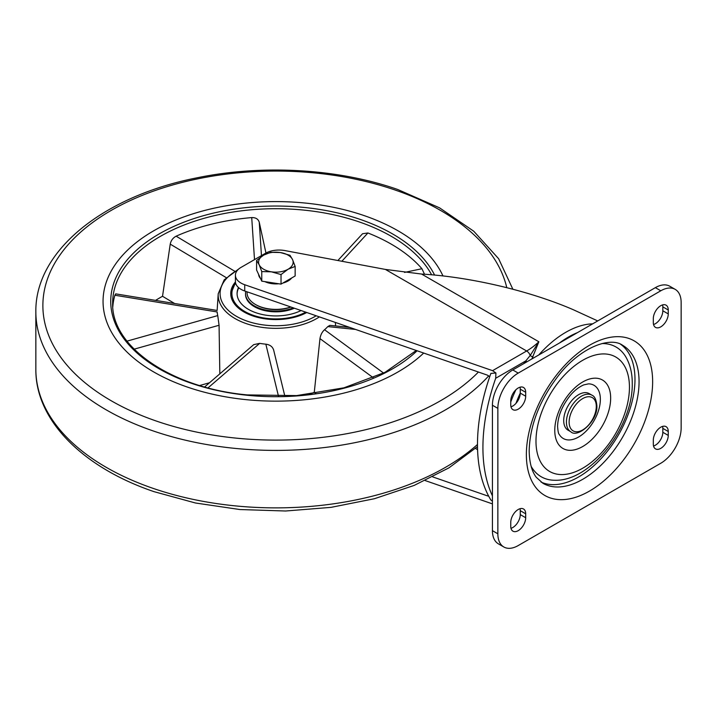 <?xml version="1.0" encoding="UTF-8"?>
<svg xmlns="http://www.w3.org/2000/svg" width="717" height="717" viewBox="0 0 717 717"><rect width="100%" height="100%" fill="white"/><g stroke="black" fill="none" stroke-linecap="round" stroke-linejoin="round"><path stroke-width="1.08" d="M602.047 343.542A74.882 43.235 -60 0 1 625.807 356.887C630.144 364.424 632.295 373.252 632.26 383.353C633.165 426.239 591.149 481.815 554.582 480.256A74.882 43.235 -60 0 1 531.145 466.346M600.362 399.36A30.723 17.737 120 0 0 588.514 383.855L583.79 384.877C578.816 387.037 574.227 390.666 570.015 395.757C562.003 406.019 557.862 416.254 557.584 426.463C557.934 431.249 558.507 433.919 559.287 434.466A30.723 17.737 120 0 0 583.719 433.364A30.723 17.737 120 0 0 600.362 399.36M563.705 420.52A21.125 12.198 -60 0 1 572.928 399.27A21.125 12.198 -60 0 1 589.204 393.606L591.919 395.175A21.125 12.198 -60 0 0 575.643 400.839A21.125 12.198 -60 0 0 566.421 422.089A21.125 12.198 -60 0 0 570.795 431.759L568.079 430.191A21.125 12.198 -60 0 1 563.705 420.52M541.03 482.066A79.686 46.005 120 0 0 601.617 458.038A79.686 46.005 120 0 0 634.984 379.365A79.686 46.005 120 0 0 620.599 344.25M510.979 406.808A10.558 6.095 120 0 0 520.255 393.086A84.489 48.774 120 0 0 515.98 403.348A84.489 48.774 -60 0 1 520.255 393.095L520.255 389.17A10.558 6.095 120 0 0 520.031 387.198M559.475 343.004A84.489 48.774 -60 0 1 577.436 332.634A84.489 48.774 120 0 0 559.475 343.004M668.253 435.416A10.558 6.095 -60 0 1 663.637 446.046A10.558 6.095 -60 0 1 655.499 448.878A10.558 6.095 -60 0 1 653.312 444.038L653.312 440.121A10.558 6.095 -60 0 1 657.928 429.492A10.558 6.095 -60 0 1 666.066 426.66A10.558 6.095 -60 0 1 668.253 431.5L668.253 435.416L662.822 432.279A10.558 6.095 -60 0 1 653.537 446.001M510.755 526.35A10.558 6.095 120 0 0 512.942 531.18A10.558 6.095 120 0 0 521.08 528.348A10.558 6.095 120 0 0 525.686 517.728L525.686 513.802A10.558 6.095 120 0 0 523.5 508.971A10.558 6.095 120 0 0 515.362 511.804A10.558 6.095 120 0 0 510.755 522.424L510.755 526.35M653.312 318.617L653.312 322.533A10.558 6.095 120 0 0 655.499 327.373A10.558 6.095 120 0 0 663.637 324.541A10.558 6.095 120 0 0 668.253 313.912L668.253 309.995A10.558 6.095 120 0 0 666.066 305.164A10.558 6.095 120 0 0 657.928 307.987A10.558 6.095 120 0 0 653.312 318.617M510.755 400.928L510.755 404.845A10.558 6.095 120 0 0 512.942 409.676A10.558 6.095 120 0 0 521.08 406.853A10.558 6.095 120 0 0 525.686 396.223L525.686 392.298A10.558 6.095 120 0 0 523.5 387.467A10.558 6.095 120 0 0 515.362 390.299A10.558 6.095 120 0 0 510.755 400.928M518.221 545.556A28.805 16.625 -60 0 1 503.818 546.981A28.805 16.625 -60 0 1 497.858 533.798L497.858 408.367A28.805 16.625 -60 0 1 518.221 373.1L660.787 290.788A28.805 16.625 -60 0 1 675.181 289.363A28.805 16.625 -60 0 1 681.15 302.547L681.15 427.968A28.805 16.625 -60 0 1 660.787 463.245L518.221 545.556M662.598 426.4A10.558 6.095 -60 0 1 662.822 428.363L662.822 432.279M510.979 528.312A10.558 6.095 120 0 0 520.255 514.591L520.255 510.665A10.558 6.095 120 0 0 520.031 508.703M653.537 324.505A10.558 6.095 120 0 0 662.822 310.775L662.822 306.858A10.558 6.095 120 0 0 662.598 304.895M503.818 546.981L498.387 543.844A28.805 16.625 -60 0 1 492.427 530.661L492.427 405.239A28.805 16.625 -60 0 1 512.789 369.963L655.356 287.651A28.805 16.625 -60 0 1 669.75 286.226L675.181 289.363M523.894 363.546A91.202 52.655 -60 0 1 525.848 360.857A2.877 0.457 -143.4 0 0 526.878 361.825M597.718 320.929L573.053 309.61C529.809 290.896 470.047 276.87 421.569 274.046L538.861 341.767L531.871 358.948M432.718 476.904L487.479 495.886L488.304 495.411M425.199 480.569L492.427 503.881M492.427 501.219L490.867 499.991A168.208 97.118 120 0 1 490.867 373.423L495.904 372.974L492.57 370.662L526.645 350.989L385.37 269.422L284.963 250.592A19.198 11.087 0 0 0 265.451 253.298L241.037 267.387A19.198 11.087 0 0 0 235.409 275.229A19.198 11.087 0 0 0 244.73 284.739L492.57 370.662M488.662 496.101L487.479 495.886M385.37 269.422L421.569 274.046M235.409 275.229L235.409 281.503A19.198 11.087 0 0 0 244.73 291.003L487.479 375.17L489.711 376.73M532.973 356.878A2.877 1.067 -153.2 0 1 530.213 355.48L538.861 341.767A57.602 33.26 120 0 1 526.645 350.989A5.763 3.325 60 0 1 530.213 355.48L525.848 360.857L495.698 378.262A168.208 97.118 120 0 0 492.427 495.877M495.698 378.262L495.904 372.974M290.968 307.037A27.838 16.079 180 0 1 256.175 304.895L255.503 304.51A28.805 16.625 0 0 0 290.779 306.975M247.06 291.819L247.06 292.751A28.805 16.625 0 0 0 255.503 304.51M291.658 277.99A17.28 9.975 180 0 1 288.082 280.992A17.28 9.975 180 0 1 282.883 283.054M278.761 283.771A17.28 9.975 180 0 1 264.842 281.62M260.567 278.572A17.28 9.975 180 0 1 258.595 274.342M295.144 266.419L292.554 259.599A17.28 9.975 0 0 1 288.082 269.233A17.28 9.975 180 0 1 271.393 271.815L281.028 274.566L288.082 269.233L295.144 266.419L295.144 275.973L281.028 284.12L261.759 281.145L256.587 270.013L256.587 260.459L259.178 264.761A17.28 9.975 180 0 1 263.65 255.127A17.28 9.975 180 0 1 280.338 252.536A17.28 9.975 180 0 1 292.554 259.599L289.973 255.288L280.338 252.536L270.703 252.312L263.65 255.127L256.587 260.459M271.393 271.815A17.28 9.975 180 0 1 259.178 264.761L261.759 271.582L271.393 271.815M261.759 281.145L261.759 271.582M281.028 284.12L281.028 274.566M187.083 386.974A172.815 99.771 180 0 1 103.051 301.373A172.815 99.771 180 0 1 190.659 214.571A172.815 99.771 180 0 1 364.648 215.772A172.815 99.771 180 0 1 442.989 275.982A172.815 99.771 180 0 0 305.926 203.117A172.815 99.771 180 0 0 103.051 301.373A172.815 99.771 180 0 0 245.806 399.62A172.815 99.771 180 0 0 423.684 353.051A172.815 99.771 180 0 1 187.083 386.974M319.388 316.887A57.701 33.314 180 0 1 265.828 327.821A57.701 33.314 180 0 1 218.21 293.782L217.134 310.461L115.706 293.862L114.89 295.243A163.207 94.232 0 0 0 112.802 306.84M217.108 312.594L217.188 311.958L114.89 295.243M126.99 341.14L217.753 315.597A58.713 33.896 180 0 1 217.188 311.958M217.753 315.597L219.07 325.267L219.832 373.853M204.632 386.956L253.693 344.653L259.679 343.362L208.047 387.879M278.519 396.349L265.846 344.178A58.713 33.896 180 0 1 265.657 344.16A58.713 33.896 180 0 1 259.679 343.362M306.768 312.513A45.126 26.054 180 0 1 268.015 319.19A45.126 26.054 180 0 1 230.74 293.531A45.126 26.054 180 0 1 235.427 281.969M254.508 259.617L251.721 217.583C255.745 217.493 258.254 219.043 259.249 222.225L265.953 253.011M251.721 217.583A163.207 94.232 0 0 0 176.131 236.189L234.611 271.169M155.598 300.378A163.207 94.232 180 0 1 162.526 296.282L170.234 244.13C170.978 240.518 172.94 237.874 176.131 236.189M162.526 296.282L174.563 303.479M199.685 385.522L209.498 382.753M265.846 344.178C269.95 344.716 272.55 346.661 273.643 350.021L284.864 396.214L273.643 350.021M337.868 260.513L362.542 233.742L367.92 232.971L341.848 261.257M404.505 272.424L421.919 268.723A163.207 94.232 0 0 0 367.92 232.971M421.919 268.723L424.518 274.252M355.56 329.435L327.786 326.602L329.874 325.366L349.645 327.382M327.786 326.602A58.713 33.896 180 0 1 324.541 329.73L383.577 373.055M309.099 394.395A62.128 35.868 0 0 0 314.279 392.28L319.97 338.621C320.598 334.848 322.121 331.89 324.541 329.73M314.279 392.28L315.928 393.49M293.325 307.853A30.338 17.513 180 0 1 260.28 308.561A30.338 17.513 180 0 1 245.528 293.531A30.338 17.513 180 0 1 245.761 291.362M301.086 310.542A38.79 22.397 180 0 1 255.942 312.746A38.79 22.397 180 0 1 237.076 293.531A38.79 22.397 180 0 1 238.501 287.526M245.537 293.925A30.338 17.513 0 0 0 260.28 309.341A30.338 17.513 0 0 0 294.346 308.211M238.779 287.768A38.79 22.397 0 0 0 237.085 293.925M596.293 406.414A19.198 11.087 120 0 0 582.715 398.571A19.198 11.087 120 0 0 569.137 422.089A19.198 11.087 120 0 0 582.715 429.931A19.198 11.087 120 0 0 596.293 406.414M639.062 381.722A79.686 46.005 120 0 0 622.553 345.244C610.418 336.542 581.137 346.804 559.099 374.776C539.874 399.611 529.899 424.921 529.182 450.706C529.379 462.501 531.754 471.374 536.298 477.316L542.868 483.258A79.686 46.005 120 0 0 604.279 461.909A79.686 46.005 120 0 0 639.062 381.722M526.368 454.623A89.284 51.552 -60 0 1 589.499 345.271A89.284 51.552 -60 0 1 652.64 381.722A89.284 51.552 -60 0 1 589.499 491.073A89.284 51.552 -60 0 1 526.368 454.623M629.445 387.27A66.089 38.153 120 0 0 582.715 360.293A66.089 38.153 120 0 0 535.984 441.233A66.089 38.153 120 0 0 582.715 468.21A66.089 38.153 120 0 0 629.445 387.27M554.77 430.388A39.525 22.819 -60 0 1 582.715 381.982A39.525 22.819 -60 0 1 610.66 398.114A39.525 22.819 -60 0 1 582.715 446.521A39.525 22.819 -60 0 1 554.77 430.388M662.822 428.363L668.253 431.5M520.255 514.591L525.686 517.728M520.255 510.665L525.686 513.802M662.822 310.775L668.253 313.912M662.822 306.858L668.253 309.995M520.255 393.086L525.686 396.223M520.255 389.17L525.686 392.298M492.427 530.661L497.858 533.798M492.427 405.239L497.858 408.367M512.789 369.963L518.221 373.1M655.356 287.651L660.787 290.788M510.755 402.004A88.325 50.997 -60 0 1 515.908 389.752M538.799 354.942A88.325 50.997 -60 0 1 592.681 323.833M244.73 284.739L244.73 291.003M475.452 448.43L477.576 449.649M488.743 375.833A240.016 138.569 180 0 1 152.56 430.72A240.016 138.569 180 0 1 35.85 311.832L35.85 369.3A240.016 138.569 0 0 0 152.56 488.187A240.016 138.569 0 0 0 477.486 444.477M506.776 287.651A232.989 134.518 0 0 0 395.56 190.175A232.989 134.518 0 0 0 75.975 236.476A232.989 134.518 0 0 0 156.172 420.996A232.989 134.518 0 0 0 478.436 372.033M237.587 270.112A55.783 32.202 0 0 0 222.422 302.762A55.783 32.202 0 0 0 266.159 325.249A55.783 32.202 0 0 0 316.197 315.785M431.643 274.826A163.207 94.232 0 0 0 304.259 210.144A163.207 94.232 0 0 0 112.659 302.941C110.965 346.302 170.996 388.049 247.338 394.915L296.587 395.596L343.945 387.816L385.092 372.284L416.263 350.479M417.106 350.774A165.134 95.334 180 0 1 247.141 395.255A165.134 95.334 180 0 1 113.25 284.792A165.134 95.334 180 0 1 304.591 207.491A165.134 95.334 180 0 1 434.601 275.095M226.222 277.622L170.234 244.13M219.07 325.267L134.133 349.17M259.249 222.225L261.463 255.602M373.351 377.805L319.97 338.621M305.738 312.164A43.97 25.391 180 0 1 253.28 315.31A43.97 25.391 180 0 1 235.66 283.26M570.795 431.759C577.266 438.526 598.023 421.345 596.858 405.625C596.293 399.674 594.644 396.196 591.919 395.175M477.504 446.583L448.967 467.842L414.184 485.409L374.399 498.727L331.03 507.358L285.653 511.006L239.917 509.536L195.499 503.002L153.994 491.647C82.867 467.529 35.375 420.243 35.85 369.3M512.852 289.211L498.629 258.712L473.749 231.224L439.575 207.849L397.738 189.494C337.707 168.486 261.777 164.202 195.992 178.022C103.158 196.458 34.954 251.031 35.85 311.832M238.976 268.794L224.197 279.827L218.21 293.782M335.368 322.435L335.592 325.948M245.528 293.531L245.528 294.32M235.499 282.561L230.749 293.997"/></g></svg>

